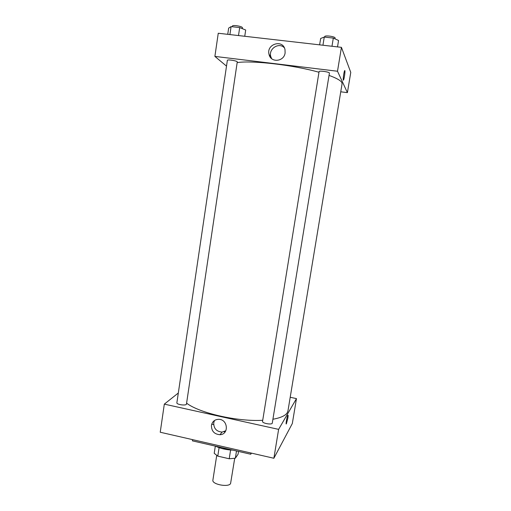 <?xml version="1.0" encoding="UTF-8"?>
<svg xmlns="http://www.w3.org/2000/svg" width="511" height="511" viewBox="0 0 511 511"><rect width="100%" height="100%" fill="white"/><g stroke="black" fill="none" stroke-linecap="round" stroke-linejoin="round"><path stroke-width="0.77" d="M216.702 455.544L212.889 480.123C211.701 484.339 228.532 487.615 230.576 483.559L234.702 458.367M230.589 450.063L229.222 458.776L217.782 456.125L214.211 453.302L215.329 446.109M238.509 451.424L238.056 454.273L235.354 458.195L229.222 458.776M236.497 450.964L235.354 458.195M231.853 450.095L221.94 448.543M219.091 447.668L217.782 456.125M215.489 446.148C220.439 448.537 226.232 449.865 232.875 450.134M225.23 431.801L223.92 431.731M192.57 439.645L192.392 440.852L250.741 454.234L251.45 453.123M213.662 424.59L211.726 424.156M250.939 453.008L250.741 454.234M273.87 458.258L292.324 423.51L273.87 458.258L160.23 432.236L273.87 458.258L278.623 429.368L164.318 404.131L178.32 393.01M262.545 421.39C261.977 423.332 272.216 425.107 272.286 423.082L329.416 73.124C329.87 71.987 319.005 70.384 319.081 71.604L262.545 421.39M290.21 397.283L296.469 398.606L278.623 429.368M176.876 402.777C176.359 404.642 186.432 405.977 186.464 404.054L237.283 61.786C236.242 60.617 227.229 59.295 227.363 60.33L176.876 402.777M272.912 419.244C280.718 417.845 285.521 415.628 287.323 412.607L287.961 410.863L342.07 83.804L341.878 82.686C340.863 80.572 336.583 78.145 329.039 75.404M186.598 403.173C199.379 413.067 237.43 421.792 262.724 420.291M296.469 398.606L292.324 423.51M211.439 425.35C212.333 421.466 214.767 419.461 218.753 419.32C228.027 419.295 229.19 434.522 219.947 434.714C214.256 434.222 211.42 431.099 211.439 425.35M164.318 404.131L160.23 432.236M287.827 418.266L286.384 423.811C285.477 425.408 287.01 416.388 287.846 415.226C288.204 414.83 288.198 415.845 287.827 418.266M214.518 420.476L213.726 422.833C213.707 428.518 216.504 431.597 222.138 432.082L225.856 430.728M286.524 420.112L286.805 418.713M237.34 62.559C252.696 60.285 293.678 65.044 318.973 72.262M347.403 92.638L337.503 71.24L214.888 56.408L218.254 33.247L341.431 47.344L350.77 72.402L347.403 92.638L340.748 91.801M214.888 56.408L226.507 66.117M285.1 52.914C284.122 61.761 270.856 63.051 269.08 54.536C265.912 44.061 283.037 38.804 285.017 49.72L285.1 52.914M341.431 47.344L337.503 71.24M343.379 80.15L343.526 80.016C344.19 79.077 345.295 71.355 344.868 70.62C345.295 71.355 344.19 79.077 343.526 80.016C342.645 81.728 343.801 71.923 344.638 70.671L344.791 70.537M284.352 47.798C278.974 41.908 268.332 48.82 270.773 56.549L271.654 58.663M337.516 46.897L338.563 40.49L333.313 38.082L324.261 37.067L320.653 38.472L319.624 44.847M333.313 38.082L331.978 46.265M324.261 37.067L322.939 45.23M324.657 37.111L324.74 36.588C324.683 35.125 334.801 36.428 335.114 37.923L335.005 38.855M244.75 36.281L245.689 30.021L239.685 27.575L231.087 26.61L228.66 28.105L227.74 34.333M239.685 27.575L238.496 35.566M231.087 26.61L229.912 34.582M232.313 26.751L232.409 26.093C232.313 24.777 241.377 26.087 242.386 27.53L242.386 28.68M219.947 434.714L222.138 432.082M269.08 54.536L270.773 56.549"/></g></svg>
